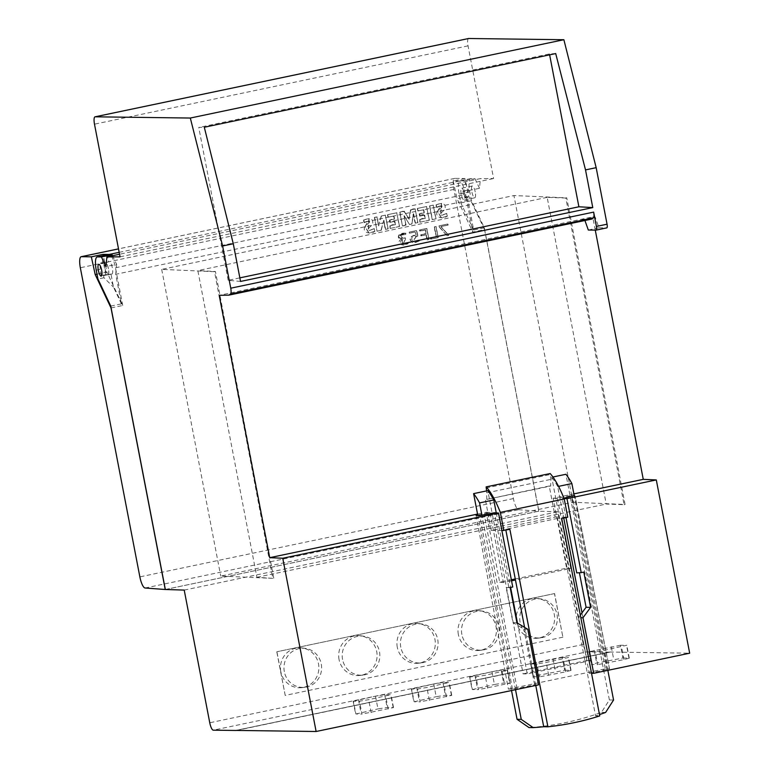 <?xml version="1.0" encoding="UTF-8"?>
<svg xmlns="http://www.w3.org/2000/svg" width="770" height="770" viewBox="0 0 770 770"><rect width="100%" height="100%" fill="white"/><g stroke="black" fill="none" stroke-linecap="round" stroke-linejoin="round"><path stroke-width="0.58" stroke-dasharray="3.85 2.89" d="M484.561 229.633L468.747 196.254L464.897 178.515L454.878 178.38A11.309 3.07 -101.8 0 0 454.695 178.399A11.309 3.07 -101.8 0 0 453.877 189.43L513.407 498.575A11.309 3.07 -101.8 0 0 518.624 509.701L538.779 511.184L484.561 229.633L472.838 232.088L457.034 198.708L453.174 180.969L459.257 181.046A13.571 3.677 78.2 0 1 464.859 191.191L462.982 191.172A3.773 3.619 -89.3 0 1 463.964 190.527L465.359 197.765A3.773 3.619 -89.3 0 1 464.214 197.572L466.197 197.592A3.773 3.619 -89.3 0 1 463.81 194.772L464.859 191.191M364.143 222.655L368.272 221.048L364.98 226.592L368.792 232.983L374.692 231.433L374.153 228.661L369.446 230.345L368.243 228.555L368.945 218.536L363.632 219.999L364.143 222.655L368.483 221.048L365.182 226.592L369.003 232.992L374.692 231.433C374.865 228.911 373.469 228.507 370.505 230.22C366.135 231.173 368.406 227.747 372.497 224.888C373.777 219.017 370.822 217.39 363.632 219.999C363.373 223.56 365.5 221.77 367.357 221.154C370.245 220.759 370.312 221.798 367.55 224.243C359.426 230.066 368.195 235.909 374.692 231.433M385.452 229.412L387.955 228.883L385.318 215.157L381.217 216.014L378.619 225.841L376.905 216.919L374.393 217.448L377.04 231.173L380.996 230.345L383.71 220.355L385.452 229.412L388.167 228.883L385.318 215.157L381.217 216.014L378.619 225.841C377.223 223.031 378.84 215.504 374.393 217.448L377.04 231.173L380.996 230.345L383.71 220.355C385.125 223.185 383.489 230.808 387.955 228.883M390.12 228.43L399.351 226.495L396.714 212.77L387.608 214.676L388.09 217.188L393.691 216.014L394.288 219.094L389.408 220.114L389.841 222.376L394.721 221.356L395.347 224.58L389.61 225.783L390.12 228.43L399.563 226.495L396.714 212.77L387.608 214.676C387.118 220.393 395.28 212.578 394.288 219.094C390.977 218.921 389.495 220.018 389.841 222.376C393.239 220.672 395.077 221.404 395.347 224.58C391.468 224.388 389.726 225.668 390.12 228.43L399.351 226.495M415.222 223.165L417.735 222.636L415.097 208.92L410.525 209.873L409.043 219.142L404.135 211.211L399.774 212.125L402.421 225.851L405.848 225.129L404.048 215.754L409.515 224.503L411.7 224.041L413.413 213.791L415.222 223.165L417.946 222.645L415.097 208.92C408.957 208.179 410.064 214.724 409.043 219.142C406.416 215.667 405.068 209.045 399.774 212.125L402.421 225.851C408.456 226.293 403.981 219.45 404.048 215.754L409.515 224.503C413.808 223.964 411.94 217.188 413.413 213.791C414.886 216.697 413.201 224.532 417.735 222.636M419.919 222.184L429.159 220.249L426.513 206.524L417.407 208.429L417.889 210.941L423.49 209.767L424.078 212.847L419.198 213.868L419.64 216.129L424.52 215.109L425.136 218.334L419.409 219.537L419.919 222.184L429.362 220.249L426.513 206.524L417.407 208.429C416.917 214.147 425.079 206.331 424.078 212.847C420.776 212.674 419.294 213.771 419.64 216.129C423.028 214.426 424.867 215.157 425.136 218.334C421.267 218.141 419.525 219.421 419.919 222.184L429.159 220.249M432.211 219.604L435.839 218.844L433.192 205.118L429.564 205.879L432.211 219.604L436.051 218.844L433.192 205.118L429.564 205.879L432.211 219.604L435.839 218.844M436.571 207.467L440.7 205.859L437.514 211.269L441.229 217.804L447.12 216.245L446.59 213.473L441.874 215.157L440.671 213.377L441.383 203.357L436.061 204.81L436.571 207.467L440.912 205.869L437.726 211.278L441.431 217.804L447.12 216.245C447.293 213.723 445.897 213.319 442.942 215.032C438.505 215.975 440.921 212.51 444.925 209.7C446.234 203.838 443.279 202.212 436.061 204.81C435.801 208.429 438.005 206.533 439.786 205.965C442.663 205.542 442.731 206.572 439.988 209.055C431.883 214.83 440.556 220.73 447.12 216.245M408.293 243.522L403.028 244.976L402.075 239.095C396.492 236.64 397.744 234.696 405.848 233.243L405.636 233.243C397.532 234.686 396.281 236.64 401.863 239.085L402.816 244.976L408.081 243.522L407.522 242.569L403.259 243.869L405.347 238.921L405.145 237.863L402.508 238.267L400.39 235.36L405.54 234.34L405.636 233.243L404.722 233.204L405.848 233.243L405.752 234.34L400.592 235.36L402.72 238.267L405.357 237.863L405.559 238.921L403.47 243.878L407.734 242.569L408.293 243.522L401.901 243.57C399.668 241.79 400.564 240.278 404.587 239.047C406.82 237.102 398.783 239.249 399.909 236.775C400.15 234.802 402.027 233.984 405.54 234.34C405.732 231.876 399.649 233.82 399.004 234.888C397.561 237.401 398.514 238.796 401.863 239.085C395.482 241.318 401.363 248.007 408.081 243.522M401.488 239.095L402.075 239.095L401.488 239.095M419.284 241.01L414.27 242.627L412.374 242.252C408.591 238.758 409.842 236.4 416.137 235.177L415.925 235.168C409.63 236.4 408.379 238.758 412.171 242.252L414.058 242.617L419.072 241.01L418.303 240.086L414.453 241.53L412.874 241.116L416.474 236.13L417.764 236.207L416.474 230.586L409.188 232.117L409.39 233.175L415.146 231.963L416.137 235.177L415.348 231.972L409.601 233.175L409.399 232.117L416.676 230.596L417.966 236.207L416.686 236.13L413.076 241.116L414.664 241.53L418.505 240.086L419.284 241.01L418.303 240.086L415.511 241.414L412.874 241.116L411.623 239.335L412.037 237.535L414.193 236.332L417.764 236.207L416.474 230.586L409.188 232.117L409.39 233.175L415.146 231.963L415.925 235.168L413.75 235.36L410.805 236.9L410.054 239.73L412.171 242.252L415.675 242.454L419.072 241.01M427.235 239.865L428.794 239.537L426.657 228.449L419.496 229.951L419.698 231.01L425.3 229.835L426.051 233.714L420.728 234.831L420.93 235.89L426.253 234.773L427.437 239.865L426.455 234.773L421.132 235.89L420.93 234.831L426.253 233.714L425.512 229.835L419.91 231.01L419.708 229.96L426.869 228.459L428.996 239.537L426.657 228.449L419.496 229.951C420.786 230.923 422.72 230.885 425.3 229.835L426.051 233.714C423.375 233.772 421.662 234.494 420.93 235.89L426.253 234.773C426.166 237.815 427.013 239.412 428.794 239.537M430.632 239.152L438.034 237.603L435.897 226.515L434.338 226.842L436.272 236.871L430.43 238.094L430.632 239.152L430.632 238.103L436.475 236.871L434.55 226.842L436.109 226.515L438.245 237.603L435.897 226.515C432.673 227.651 436.484 233.656 436.272 236.871C433.414 236.958 431.537 237.718 430.632 239.152L438.034 237.603M439.179 226.929L446.966 235.726L448.679 235.37L440.777 226.592L447.938 225.09L447.726 224.031L438.977 225.87L439.381 226.929L439.179 225.87L447.938 224.041L448.14 225.09L440.989 226.592L448.881 235.37L447.168 235.736L448.679 235.37L440.777 226.592L447.938 225.09L447.726 224.031L438.977 225.87L439.179 226.929L446.966 235.726M236.265 730.422L609.59 652.036L236.034 730.345M475.206 191.913A6.035 1.636 -101.8 0 0 472.299 185.994A6.035 1.636 -101.8 0 0 471.866 191.874A6.035 1.636 -101.8 0 0 474.772 197.794A6.035 1.636 -101.8 0 0 475.206 191.913M588.309 230.018L598.964 227.785L595.152 217.044L592.717 216.87L219.2 295.324M595.268 230.105L592.717 216.87M609.59 652.036L689.67 653.191M609.609 652.161L586.827 651.863L213.28 730.172M184.213 590.09L557.759 511.781L583.313 644.452A7.536 2.041 -101.8 0 0 586.827 651.863M557.759 511.781L538.885 511.184L165.338 589.493M110.755 306.094L121.41 303.861L115.721 274.303L467.958 200.46L468.17 197.803C464.743 196.148 464.964 193.742 468.853 190.594L464.291 180.873L474.946 178.64L470.98 178.592A13.571 3.677 -101.8 0 0 470.749 178.611A13.571 3.677 -101.8 0 0 469.777 191.845L471.481 200.71L484.311 227.785L538.885 511.184M474.946 178.64L479.517 188.284L480.393 178.611L119.543 254.254M468.468 38.548A7.536 2.041 -101.8 0 0 468.044 45.863L493.589 178.534L480.393 178.611M598.964 227.785L606.721 227.881M236.246 730.355L609.792 652.046M609.821 652.161L236.265 730.47M581.36 219.248L584.497 219.277L595.152 217.044M582.977 219.373L581.389 219.402M554.583 593.564L276.796 651.776L554.583 593.564L562.88 637.194L554.477 593.564M562.88 637.194L285.198 695.406L276.911 651.776M285.198 695.406L276.796 651.776M280.819 671.729A19.991 19.212 -89.3 0 1 302.235 647.965A19.991 19.212 -89.3 0 1 318.867 668.023A19.991 19.212 -89.3 0 1 301.725 687.658A19.991 19.212 -89.3 0 1 280.819 671.729M339.05 659.515A19.991 19.212 -89.3 0 1 360.466 635.75A19.991 19.212 -89.3 0 1 377.098 655.819A19.991 19.212 -89.3 0 1 359.956 675.444A19.991 19.212 -89.3 0 1 339.05 659.515M397.291 647.31A19.991 19.212 -89.3 0 1 418.707 623.546A19.991 19.212 -89.3 0 1 435.329 643.604A19.991 19.212 -89.3 0 1 418.197 663.24A19.991 19.212 -89.3 0 1 397.291 647.31M458.362 634.509A19.991 19.212 -89.3 0 1 479.777 610.745A19.991 19.212 -89.3 0 1 496.409 630.803A19.991 19.212 -89.3 0 1 479.267 650.438A19.991 19.212 -89.3 0 1 458.362 634.509M516.593 622.295A19.991 19.212 -89.3 0 1 538.009 598.531A19.991 19.212 -89.3 0 1 554.641 618.599A19.991 19.212 -89.3 0 1 537.499 638.224A19.991 19.212 -89.3 0 1 516.593 622.295M342.563 659.476A19.596 18.826 -89.3 0 1 363.556 636.184A19.596 18.826 -89.3 0 1 379.851 655.857A19.596 18.826 -89.3 0 1 363.055 675.097A19.596 18.826 -89.3 0 1 342.563 659.476M520.106 622.266A19.596 18.826 -89.3 0 1 541.098 598.964A19.596 18.826 -89.3 0 1 557.393 618.637A19.596 18.826 -89.3 0 1 540.598 637.878A19.596 18.826 -89.3 0 1 520.106 622.266M461.865 634.47A19.596 18.826 -89.3 0 1 482.867 611.178A19.596 18.826 -89.3 0 1 499.162 630.842A19.596 18.826 -89.3 0 1 482.357 650.082A19.596 18.826 -89.3 0 1 461.865 634.47M284.332 671.69A19.596 18.826 -89.3 0 1 305.324 648.388A19.596 18.826 -89.3 0 1 321.619 668.062A19.596 18.826 -89.3 0 1 304.824 687.302A19.596 18.826 -89.3 0 1 284.332 671.69M400.795 647.272A19.596 18.826 -89.3 0 1 421.787 623.979A19.596 18.826 -89.3 0 1 438.092 643.643A19.596 18.826 -89.3 0 1 421.286 662.883A19.596 18.826 -89.3 0 1 400.795 647.272M484.311 227.785L473.656 230.018L467.958 200.46M120.043 256.843L493.589 178.534M468.863 190.517L479.517 188.284M115.721 274.303L116.617 264.36L105.971 266.593M108.406 268.807A6.035 1.636 -101.8 0 0 105.5 262.888A6.035 1.636 -101.8 0 0 105.134 269.125A6.035 1.636 -101.8 0 0 107.973 274.688A6.035 1.636 -101.8 0 0 108.406 268.807M107.906 274.88L110.967 274.053L101.303 275.429L107.906 274.88A6.218 1.684 -101.8 0 0 108.012 274.871A6.218 1.684 -101.8 0 0 108.426 268.624A6.218 1.684 -101.8 0 0 105.567 262.686L108.618 261.858L100.09 263.09L105.567 262.686M105.817 274.851L103.469 262.666M111.814 274.062A6.218 1.684 -101.8 0 0 111.919 274.053A6.218 1.684 -101.8 0 0 112.333 267.806A6.218 1.684 -101.8 0 0 109.465 261.867M107.858 254.687A13.571 3.677 -101.8 0 0 107.3 254.995L108.618 261.858M112.526 255.727L116.617 264.36M121.41 303.861L113.488 287.123L110.967 274.053M464.291 180.873L460.325 180.825A13.571 3.677 78.2 0 0 460.104 180.844A13.571 3.677 78.2 0 0 459.122 194.078L460.826 202.943L471.481 200.71M473.656 230.018L460.826 202.943M461.211 194.107A6.035 1.636 78.2 0 1 461.644 188.227A6.035 1.636 78.2 0 1 464.483 193.79A6.035 1.636 78.2 0 1 464.118 200.027A6.035 1.636 78.2 0 1 461.211 194.107M468.199 197.803L465.359 197.765M468.853 190.594L463.964 190.527M103.44 274.986L103.969 277.758L113.488 287.123M103.969 277.758L97.934 279.019M101.303 275.429L100.129 269.336L100.09 263.09M102.169 262.657C102.901 258.903 104.614 256.352 107.3 254.995M462.982 191.172L464.214 197.572M501.876 530.578L491.298 530.443L555.209 517.036L549.231 486.005L550.694 486.024L550.877 479.392L550.04 473.483M549.231 486.005L486.784 499.422L550.694 486.024M486.784 499.422L486.601 490.904M486.967 492.79L550.877 479.392M613.565 700.007L609.378 699.949L601.437 712.375A278.923 267.979 -89.3 0 1 528.99 727.563M605.615 712.433L601.437 712.375M535.766 685.454L533.302 672.643L527.267 673.914L523.09 673.856L487.805 490.654M496.255 512.878L510.616 587.433M517.488 623.132L527.267 673.914M515.525 689.699L481.943 515.303M555.209 517.036L563.573 517.151L557.682 486.544L558.558 486.361M567.75 517.199L563.573 517.151L563.746 518.046M582.005 612.843L591.177 660.516L585.142 661.776L595.557 715.869A278.923 267.979 -89.3 0 0 599.484 714.579M607.848 670.343L574.266 495.957M511.521 690.536L477.814 515.486M599.743 715.927L595.557 715.869M509.875 529.337L505.697 529.279L505.871 530.174M524.582 627.377L533.302 672.643L585.142 661.776L557.538 518.412L561.715 518.47M491.298 530.443L485.321 499.403M609.378 699.949L565.921 474.281M557.682 486.544A73.121 19.828 -101.8 0 0 551.724 477.256L552.918 477.005M591.177 660.516L587 660.458L551.724 477.256M557.538 518.412L505.697 529.279M587 660.458L523.09 673.856M511.347 579.762L499.691 582.207L486.226 512.281L477.544 514.1M515.255 578.944L566.633 568.173L553.168 498.248L573.871 493.907M353.44 701.22L375.5 696.167L384.682 694.665L391.025 694.684L368.666 699.68L359.484 701.181L353.44 701.22L355.904 714.002L361.958 714.079L359.484 701.181M411.671 689.006L433.731 683.962L442.923 682.461L449.257 682.48L426.898 687.475L417.715 688.977L411.671 689.006L414.135 701.788L420.199 701.865L417.715 688.977M469.902 676.801L491.972 671.748L501.154 670.247L507.497 670.266L485.129 675.271L475.947 676.772L469.902 676.801L472.366 689.583L478.43 689.66L475.947 676.772M562.225 657.445L530.684 663.942L537.017 663.961L546.209 662.46L568.568 657.465L562.225 657.445L564.689 670.227L538.451 675.261L533.138 676.715L539.5 676.859L537.017 663.961M620.466 645.241L588.915 651.738L595.258 651.757L604.44 650.255L626.799 645.26L620.466 645.241L622.92 658.023L596.683 663.057L591.37 664.51L597.741 664.645L595.258 651.757M555.709 53.573L549.462 53.938L198.756 127.454L204.3 127.242M549.636 54.843L549.462 53.938M240.538 281.435L228.19 280.309L239.845 277.864M228.19 280.309L198.756 127.454M622.92 658.023L629.283 658.158L623.97 659.611L597.741 664.645M564.689 670.227L571.051 670.372L565.738 671.825L539.5 676.859M491.972 671.748L494.427 684.491L503.619 683.029L509.981 683.173L478.43 689.66M472.366 689.583L494.427 684.491M433.731 683.962L436.186 696.696L445.378 695.243L451.74 695.377L420.199 701.865M414.135 701.788L436.186 696.696M375.5 696.167L377.954 708.91L387.146 707.447L393.508 707.591L361.958 714.079M355.904 714.002L377.954 708.91M583.804 572.081L576.73 572.89M580.33 615.124L578.501 617.617L580.821 617.684M578.501 617.617L589.31 673.307L591.533 673.307M516.949 622.815L512.955 622.593L506.179 587.683L512.743 586.981M506.179 587.683L510.154 587.529M527.806 629.311L523.821 629.08L512.955 622.593M476.11 515.409L508.402 689.131L517.065 688.457L534.621 684.771L538.509 684.876M534.621 684.771L523.821 629.08M584.497 219.277L584.931 220.499M574.199 495.591L571.273 495.466L605.307 668.822L609.378 668.87L574.872 495.755M565.998 517.565L562.302 498.517L564.083 498.565M563.919 498.18L562.302 498.517M589.31 673.307L609.378 668.87M508.768 587.144L494.34 512.762M508.402 689.131L605.307 668.822M553.168 498.248L557.403 498.373L571.273 495.466M557.403 498.373L570.772 568.414L515.467 580.012M477.727 515.072L489.99 512.502L503.378 582.543L511.559 580.83M591.716 219.075L583.689 219.219M566.633 568.173L570.772 568.414M499.691 582.207L503.378 582.543M486.226 512.281L489.99 512.502M468.747 196.254L457.034 198.708M464.897 178.515L453.174 180.969M97.001 274.187L106.915 272.108L103.344 255.63M111.111 307.913L122.728 305.478L106.915 272.108M122.728 305.478L115.471 267.796A13.571 3.677 -101.8 0 0 109.898 254.687M466.197 197.592L472.838 232.088M538.779 511.184L165.329 589.474M374.894 231.433L374.153 228.661M374.364 228.661L369.658 230.345L368.455 228.565L369.157 218.545L363.632 219.999M363.835 219.999L364.354 222.655M388.167 228.883L385.318 215.157M385.529 215.157L381.217 216.014M381.429 216.024L378.619 225.841M378.83 225.841L376.905 216.919M377.117 216.928L374.393 217.448M374.605 217.448L377.04 231.173M377.242 231.173L380.996 230.345M381.208 230.345L383.71 220.355M383.912 220.355L385.655 229.412M399.563 226.495L396.714 212.77M396.925 212.77L387.608 214.676M387.82 214.686L388.09 217.188M388.301 217.188L393.691 216.014M393.903 216.014L394.288 219.094M394.5 219.094L389.408 220.114M389.62 220.114L389.841 222.376M390.053 222.386L394.721 221.356M394.933 221.356L395.347 224.58M395.559 224.58L389.61 225.783M389.812 225.783L390.323 228.43M417.946 222.645L415.097 208.92M415.309 208.92L410.525 209.873M410.737 209.873L409.043 219.142M409.255 219.142L404.135 211.211M404.346 211.221L399.774 212.125M399.986 212.125L402.421 225.851M402.633 225.851L405.848 225.129M406.06 225.129L404.048 215.754M404.26 215.754L409.515 224.503M409.727 224.503L411.7 224.041M411.911 224.051L413.413 213.791M413.625 213.791L415.425 223.165M429.362 220.249L426.513 206.524M426.724 206.524L417.407 208.429M417.61 208.439L417.889 210.941M418.091 210.941L423.49 209.767M423.692 209.767L424.078 212.847M424.289 212.847L419.198 213.868M419.409 213.868L419.64 216.129M419.842 216.139L424.52 215.109M424.722 215.109L425.136 218.334M425.348 218.343L419.409 219.537M419.621 219.537L420.131 222.184M436.051 218.844L433.192 205.118M433.404 205.128L429.564 205.879M429.775 205.888L432.413 219.604M447.332 216.255L446.59 213.473M446.793 213.483L442.086 215.157L440.671 213.377M440.883 213.377L441.585 203.357L436.061 204.81M436.272 204.81L436.783 207.467M428.996 239.537L427.437 239.865M438.245 237.603L430.834 239.152M447.168 235.736L439.381 226.929M273.754 578.154L215.427 271.492L197.842 270.597L256.901 577.288L272.811 578.347L214.512 271.685L215.427 271.492M565.835 198.034L547.172 197.361L606.231 504.052L624.104 504.706L565.835 198.034L566.749 197.842L625.048 504.504L572.996 502.242L220.749 576.085L272.811 578.347M547.172 197.361L197.842 270.597M256.901 577.288L606.231 504.052M214.512 271.685L161.69 269.394L513.937 195.551L566.749 197.842M624.104 504.706L625.048 504.504M161.69 269.394L220.749 576.085M572.996 502.242L513.937 195.551M513.407 498.575L139.861 576.884M453.877 189.43L80.33 267.739M583.313 644.452L209.758 722.76M468.044 45.863L94.489 124.172M470.98 178.592L460.325 180.825M469.777 191.845L459.122 194.078M100.129 269.336L96.231 270.154M486.043 487.988L549.953 474.589M623.97 659.611L621.486 646.684M606.933 663.182L604.44 650.255M589.214 651.786L591.678 664.568M594.228 650.313L596.683 663.057M611.274 646.742L613.729 659.476M628.984 658.1L626.501 645.202M565.738 671.825L563.245 658.889M548.692 675.396L546.209 662.46M530.982 664L533.446 676.782M535.997 662.518L538.451 675.261M553.043 658.947L555.497 671.69M570.753 670.304L568.27 657.416M502.175 671.69L504.668 684.626M487.622 688.197L485.129 675.271M474.926 675.328L477.381 688.062M501.154 670.247L503.619 683.029M507.189 670.218L509.673 683.106M446.436 696.831L443.944 683.904M429.391 700.402L426.898 687.475M416.695 687.533L419.15 700.276M442.923 682.461L445.378 695.243M451.441 695.32L448.958 682.422M388.195 709.045L385.712 696.109M371.15 712.616L368.666 699.68M358.454 699.738L360.909 712.481M384.682 694.665L387.146 707.447M393.21 707.524L390.727 694.636M606.875 669.631L572.351 496.409M517.065 688.457L484.292 514.87M512.464 689.188L479.681 515.573M145.078 588.01L518.624 509.701M454.878 178.38L118.513 248.893M459.257 181.046L119.177 252.339M115.471 267.796L463.81 194.772M541.098 598.964L538.009 598.531M540.598 637.878L537.499 638.224M482.867 611.178L479.777 610.745M482.357 650.082L479.267 650.438M421.787 623.979L418.707 623.546M421.286 662.883L418.197 663.24M363.556 636.184L360.466 635.75M363.055 675.097L359.956 675.444M305.324 648.388L302.235 647.965M304.824 687.302L301.725 687.658M111.919 274.053L108.012 274.871M470.749 178.611L460.104 180.844M472.299 185.994L461.644 188.227M474.772 197.794L464.118 200.027M468.17 197.803L465.321 197.765M105.5 262.888L98.752 264.303M107.973 274.688L101.226 276.103M588.915 651.738L591.37 664.51M629.283 658.158L626.799 645.26M530.684 663.942L533.138 676.715M571.051 670.372L568.568 657.474M469.604 676.743L472.068 689.516M507.497 670.275L509.981 683.173M411.373 688.957L413.837 701.73M451.74 695.377L449.257 682.48M353.141 701.162L355.596 713.934M393.508 707.591L391.025 694.694M609.522 668.899L574.997 495.659M454.695 178.399L118.503 248.874"/><path stroke-width="1.16" d="M80.33 267.739L139.861 576.884A11.309 3.07 -101.8 0 0 145.078 588.01L165.232 589.493L111.015 307.942L95.201 274.563L91.341 256.824L81.331 256.689A11.309 3.07 -101.8 0 0 81.148 256.708A11.309 3.07 -101.8 0 0 80.33 267.739M236.265 730.422L316.123 731.5L282.754 558.24L498.498 513.013L494.34 512.762L479.681 515.573L476.11 515.409L477.727 515.072M101.659 270.222A6.035 1.636 -101.8 0 0 98.752 264.303A6.035 1.636 -101.8 0 0 98.387 270.539A6.035 1.636 -101.8 0 0 101.226 276.103A6.035 1.636 -101.8 0 0 101.659 270.222M477.544 514.1L269.721 557.673L282.754 558.24M269.721 557.673L219.2 295.324L228.815 295.151L230.49 293.996A6.035 1.636 -101.8 0 0 230.75 288.192L222.626 245.986L233.281 243.744L204.3 127.242L555.709 53.573L585.518 169.901L596.173 167.667L563.871 39.722L468.709 38.5A7.536 2.041 -101.8 0 0 468.584 38.51A7.536 2.041 -101.8 0 0 468.468 38.548M101.399 256.949L112.054 254.716L108.079 254.668L97.424 256.901L101.399 256.949L105.971 266.593L106.847 256.92L120.043 256.843L94.489 124.172A7.536 2.041 -101.8 0 1 95.037 116.819A7.536 2.041 -101.8 0 1 95.162 116.809L190.315 118.041L222.626 245.986M97.424 256.901A13.571 3.677 -101.8 0 0 97.203 256.92A13.571 3.677 -101.8 0 0 96.231 270.154L97.934 279.019L110.755 306.094L165.338 589.493L184.213 590.09L209.758 722.76A7.536 2.041 -101.8 0 0 213.28 730.172L236.063 730.47M580.821 617.684L582.986 617.742L593.689 673.307L689.67 653.191L656.3 479.931L643.268 479.364L595.268 230.105M584.931 220.499L588.309 230.018L596.076 230.124A3.773 1.02 -101.8 0 0 596.134 230.115A3.773 1.02 -101.8 0 0 596.404 226.438L607.058 224.205L596.173 167.667M607.058 224.205A3.773 1.02 78.2 0 1 606.789 227.881A3.773 1.02 78.2 0 1 606.721 227.881L596.192 230.095M190.315 118.041L563.871 39.722M119.543 254.254L106.847 256.92M108.079 254.668A13.571 3.677 -101.8 0 0 107.858 254.687L97.203 256.92M112.054 254.716L112.526 255.727M521.242 719.363L517.065 719.305L528.99 727.563L533.177 727.621L521.242 719.363L515.525 689.699M486.601 490.904L486.12 486.881L550.175 473.55A75.383 20.444 78.2 0 1 564.246 498.989L500.336 512.387A75.383 20.444 78.2 0 0 486.265 486.958M486.12 486.881L550.175 473.55M607.848 670.343L613.565 700.007L605.615 712.433A278.923 267.979 -89.3 0 1 599.484 714.579M510.616 587.433L517.488 623.132M496.255 512.878L493.762 499.942A73.121 19.828 -101.8 0 0 487.805 490.654L473.598 493.628A73.121 19.828 78.2 0 1 479.566 502.916L493.762 499.942M481.943 515.303L479.566 502.916M564.246 498.989L567.75 517.199L561.715 518.47L599.743 715.927A278.923 267.979 -89.3 0 1 547.903 726.793L543.716 726.736A278.923 267.979 -89.3 0 1 533.177 727.621M543.716 726.736L535.766 685.454M563.746 518.046L582.005 612.843M574.266 495.957L571.879 483.56L558.558 486.361M517.065 719.305L511.521 690.536M477.814 515.486L473.598 493.628M505.871 530.174L524.582 627.377M547.903 726.793L509.875 529.337L501.876 530.578M503.84 530.597L500.336 512.387M552.918 477.005L565.921 474.281A73.121 19.828 78.2 0 1 571.879 483.56M511.347 579.762L515.255 578.944M573.871 493.907L643.268 479.364M233.281 243.744L240.538 281.435L592.775 207.592L578.896 206.784L549.636 54.843M592.775 207.592L585.518 169.901M239.845 277.864L578.896 206.784M579.396 572.736L586.095 607.251L590.6 607.376L583.804 572.081L581.215 572.63L566.98 498.652L656.3 479.931M565.998 517.565L576.73 572.89L581.215 572.63M590.6 607.376L582.986 617.742M586.095 607.251L580.33 615.124M591.533 673.307L593.689 673.307M316.123 731.5L538.509 684.876L527.806 629.311L516.949 622.815L510.154 587.529L512.743 586.981L498.498 513.013M228.815 295.151L591.716 219.075L593.391 217.92A6.035 1.636 -101.8 0 0 593.651 212.116L230.75 288.192M596.404 226.438L593.651 212.116M563.919 498.18L574.199 495.591M564.083 498.565L566.98 498.652M511.559 580.83L515.467 580.012M91.341 256.824L103.064 254.36L109.148 254.447A13.571 3.677 -101.8 0 1 109.898 254.687M103.344 255.63L103.064 254.36M95.201 274.563L97.001 274.187M95.162 116.809L468.709 38.5M593.391 217.92L230.49 293.996M118.513 248.893L81.331 256.689M119.177 252.339L109.148 254.447M95.037 116.819L468.584 38.51M596.134 230.115L606.789 227.881M118.503 248.874L81.148 256.708"/></g></svg>
